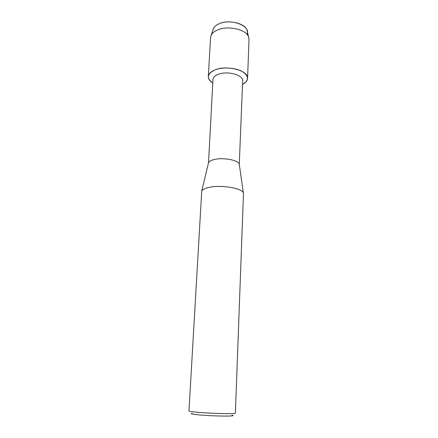 <?xml version="1.0" encoding="UTF-8"?>
<svg xmlns="http://www.w3.org/2000/svg" width="438" height="438" viewBox="0 0 438 438"><rect width="100%" height="100%" fill="white"/><g stroke="black" fill="none" stroke-linecap="round" stroke-linejoin="round"><path stroke-width="0.66" d="M247.344 31.64L246.95 29.981C244.82 23.088 227.968 19.349 218.792 23.893C216.202 25.097 214.439 26.598 213.503 28.404L212.961 30.014C213.454 27.534 215.397 25.497 218.792 23.893C230.574 17.98 251.45 25.973 246.912 34.257M239.274 164.168C238.573 160.023 222.334 157.111 213.591 159.673C210.777 160.439 209.09 161.458 208.521 162.717L212.977 79.393C213.153 77.345 214.85 75.681 218.058 74.389C227.076 70.567 243.572 74.98 242.679 80.795L239.274 164.168L243.473 193.755L235.376 413.127C236.482 414.167 210.098 413.549 196.328 412.169C191.494 411.693 189.041 411.287 188.97 410.937L201.726 191.072C202.438 189.594 204.694 188.406 208.493 187.508C220.336 184.524 242.581 188.159 243.369 193.038M214.965 69.894C222.559 66.861 235.239 67.594 242.187 71.46C249.102 76.075 249.222 80.384 242.537 84.397C245.734 82.76 247.415 80.751 247.579 78.38C248.789 70.649 226.879 64.736 214.965 69.894C206.982 73.819 206.254 78.188 212.78 82.99C209.753 81.063 208.269 78.906 208.324 76.53C208.559 73.825 210.771 71.613 214.965 69.894M192.151 413.308C189.988 413.658 191.904 414.145 197.883 414.77C212.425 416.281 238.956 416.554 231.992 415.186M208.324 76.53L210.563 37.531L211.236 35.1C212.266 33.118 214.226 31.47 217.117 30.156C227.36 25.163 246.249 29.302 248.581 36.858L249.025 39.343L247.579 78.38M208.521 162.717L201.726 191.072M246.95 29.981L248.581 36.858M213.503 28.404L211.236 35.1"/></g></svg>
